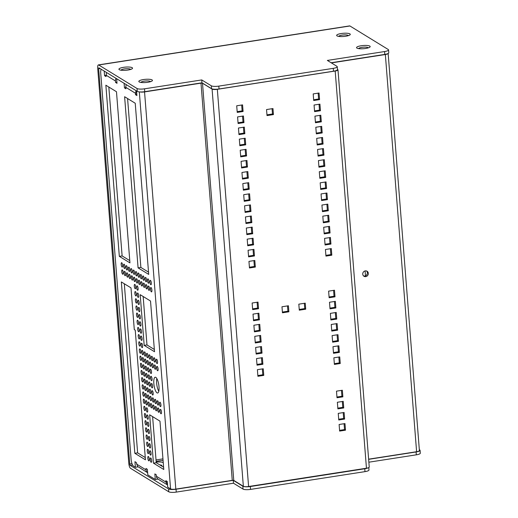 <?xml version="1.0" encoding="UTF-8"?>
<svg xmlns="http://www.w3.org/2000/svg" width="518" height="518" viewBox="0 0 518 518"><rect width="100%" height="100%" fill="white"/><g stroke="black" fill="none" stroke-linecap="round" stroke-linejoin="round"><path stroke-width="0.78" d="M368.175 47.896A4.733 1.114 -4.5 0 0 363.371 47.177A4.733 1.114 -4.5 0 0 358.734 48.634M356.915 48.109A6.838 1.606 175.5 0 1 363.642 45.48A6.838 1.606 175.5 0 1 369.606 47.293A6.838 1.606 175.5 0 1 363.487 48.711A6.838 1.606 175.5 0 1 357.226 48.265A6.838 1.606 175.5 0 1 356.915 48.109M130.549 69.47A4.733 1.114 -4.5 0 0 125.744 68.758A4.733 1.114 -4.5 0 0 121.108 70.215M119.289 69.69A6.838 1.606 175.5 0 1 126.023 67.062A6.838 1.606 175.5 0 1 131.98 68.868A6.838 1.606 175.5 0 1 125.868 70.286A6.838 1.606 175.5 0 1 119.6 69.846A6.838 1.606 175.5 0 1 119.289 69.69M150.453 81.695A4.733 1.114 -4.5 0 0 145.649 80.983A4.733 1.114 -4.5 0 0 141.013 82.44M139.193 81.915A6.838 1.606 175.5 0 1 145.927 79.286A6.838 1.606 175.5 0 1 151.884 81.093A6.838 1.606 175.5 0 1 145.772 82.511A6.838 1.606 175.5 0 1 139.504 82.071A6.838 1.606 175.5 0 1 139.193 81.915M348.271 35.671A4.733 1.114 -4.5 0 0 343.466 34.952A4.733 1.114 -4.5 0 0 338.83 36.409M337.011 35.884A6.838 1.606 175.5 0 1 343.738 33.256A6.838 1.606 175.5 0 1 349.702 35.069A6.838 1.606 175.5 0 1 343.583 36.487A6.838 1.606 175.5 0 1 337.322 36.04A6.838 1.606 175.5 0 1 337.011 35.884M368.078 467.851A5.918 1.386 175.5 0 1 364.769 468.764L250.323 486.531A5.918 1.386 175.5 0 1 242.825 486.227L233.262 480.348L176.036 489.232A5.918 1.386 175.5 0 1 168.544 488.921L130.238 465.397A1.185 0.356 81.2 0 1 129.765 464.018L98.66 68.764A1.185 0.356 81.2 0 1 98.86 67.826A1.185 0.356 81.2 0 1 98.951 67.852L137.257 91.375A5.918 1.386 -4.5 0 0 144.749 91.686L201.975 82.802L211.538 88.675A5.918 1.386 -4.5 0 0 219.036 88.986L333.482 71.219A5.918 1.386 -4.5 0 0 337.464 69.58L337.237 66.712A5.918 1.386 -4.5 0 0 336.92 66.31L327.357 60.431L384.576 51.547A5.918 1.386 -4.5 0 0 388.558 49.909A5.918 1.386 -4.5 0 0 388.241 49.508L349.935 25.978A4.144 1.237 -98.8 0 0 349.618 25.9L98.401 64.905A4.144 1.237 81.2 0 1 98.724 64.983L137.03 88.507A5.918 1.386 -4.5 0 0 144.522 88.818L201.748 79.934L211.318 85.807A5.918 1.386 -4.5 0 0 218.81 86.117L333.255 68.35A5.918 1.386 -4.5 0 0 337.237 66.712M368.79 467.56L368.978 469.994A5.918 1.386 175.5 0 1 364.996 471.633L250.55 489.4A5.918 1.386 175.5 0 1 243.052 489.096L233.482 483.216L176.262 492.1A5.918 1.386 175.5 0 1 168.771 491.789L130.465 468.266A4.144 1.237 81.2 0 1 128.807 463.429L97.701 68.175A4.144 1.237 81.2 0 1 98.401 64.905M331.125 62.749L384.803 54.416A5.918 1.386 -4.5 0 0 388.785 52.778L388.558 49.909M419.327 449.656L419.755 449.922A5.918 1.386 175.5 0 1 420.072 450.323L420.299 453.192A5.918 1.386 175.5 0 1 416.317 454.83L368.855 462.198M420.072 450.323A5.918 1.386 175.5 0 1 416.09 451.961L368.635 459.33M201.975 82.802L201.748 79.934M233.262 480.348L233.482 483.216M337.451 69.399L337.755 69.587A4.144 0.971 175.5 0 1 337.982 69.872A4.144 0.971 175.5 0 1 335.191 71.018L217.333 89.316A4.144 0.971 175.5 0 1 212.089 89.096L202.499 83.21L200.997 83.145L144.554 91.913A4.144 0.971 175.5 0 1 140.022 91.945M167.554 484.958L165.967 482.135L165.851 480.672L167.282 481.552L167.722 487.147L170.571 488.888A4.144 0.971 -4.5 0 0 175.816 489.109L232.258 480.341L233.76 480.406L243.35 486.298A4.144 0.971 -4.5 0 0 248.595 486.512L366.453 468.214A4.144 0.971 -4.5 0 0 369.243 467.068L337.982 69.872M236.707 105.795L242.566 104.882L243.084 111.48L237.225 112.393L236.707 105.795M266.55 109.557L272.967 108.56L273.439 114.582L267.023 115.579L266.55 109.557M237.581 116.906L243.441 116L243.959 122.591L238.099 123.504L237.581 116.906M322.19 132.945L316.33 133.858L315.812 127.26L321.672 126.347L322.19 132.945L321.231 132.355L316.271 133.126M238.455 128.017L244.315 127.111L244.833 133.709L238.973 134.615L238.455 128.017M319.923 104.124L320.441 110.716L314.581 111.629L314.063 105.031L319.923 104.124M318.952 167.191L318.434 160.599L324.294 159.686L324.818 166.284L318.952 167.191M241.595 167.955L241.077 161.357L246.944 160.451L247.462 167.042L241.595 167.955M318.078 156.08L317.56 149.482L323.42 148.575L323.938 155.173L318.078 156.08M240.721 156.844L240.203 150.246L246.063 149.333L246.587 155.931L240.721 156.844M242.476 179.066L241.951 172.475L247.818 171.562L248.336 178.16L242.476 179.066M322.546 137.464L323.064 144.056L317.204 144.969L316.686 138.371L322.546 137.464M321.315 121.834L315.456 122.74L314.938 116.149L320.797 115.236L321.315 121.834L320.357 121.244L315.397 122.015M313.189 93.92L319.049 93.007L319.567 99.605L313.707 100.518L313.189 93.92M245.713 144.82L239.847 145.726L239.329 139.135L245.189 138.222L245.713 144.82L244.755 144.231L239.789 145.001M319.826 178.309L319.308 171.711L325.168 170.798L325.692 177.396L319.826 178.309M249.566 193.79L250.084 200.382L244.224 201.295L243.7 194.697L249.566 193.79M327.797 204.137L328.315 210.735L322.455 211.648L321.931 205.05L327.797 204.137M244.58 205.808L250.44 204.901L250.958 211.499L245.098 212.406L244.58 205.808M327.441 199.624L321.574 200.531L321.056 193.939L326.923 193.026L327.441 199.624L326.482 199.035L321.523 199.806M249.21 189.271L243.35 190.184L242.825 183.586L248.692 182.673L249.21 189.271L248.251 188.681L243.292 189.452M248.595 256.857L248.077 250.265L253.937 249.352L254.455 255.95L248.595 256.857M251.832 222.611L245.972 223.517L245.454 216.925L251.314 216.012L251.832 222.611L250.874 222.021L245.914 222.792M253.58 244.833L247.721 245.746L247.203 239.148L253.062 238.241L253.58 244.833L252.622 244.25L247.662 245.02M320.182 182.822L326.042 181.915L326.567 188.507L320.7 189.42L320.182 182.822M328.671 215.255L329.189 221.846L323.329 222.759L322.805 216.161L328.671 215.255M330.063 232.964L324.203 233.871L323.679 227.272L329.545 226.366L330.063 232.964L329.105 232.375L324.145 233.145M282.452 312.794L281.98 306.773L288.403 305.775L288.876 311.797L282.452 312.794M248.951 261.376L254.811 260.463L255.329 267.061L249.469 267.974L248.951 261.376M246.846 234.635L246.328 228.037L252.188 227.124L252.706 233.722L246.846 234.635M330.419 237.477L330.937 244.075L325.077 244.982L324.559 238.39L330.419 237.477M299.294 310.185L298.821 304.163L305.238 303.166L305.711 309.188L299.294 310.185M253.011 314.122L258.877 313.215L259.395 319.813L253.529 320.72L253.011 314.122M329.493 302.253L335.353 301.34L335.871 307.938L330.011 308.845L329.493 302.253M325.433 249.501L331.293 248.588L331.811 255.186L325.951 256.099L325.433 249.501M328.619 291.135L334.479 290.229L334.997 296.82L329.137 297.733L328.619 291.135M257.996 302.104L258.521 308.696L252.654 309.609L252.136 303.011L257.996 302.104M338.5 341.278L332.634 342.184L332.116 335.586L337.976 334.68L338.5 341.278L337.542 340.689L332.582 341.459M254.759 336.35L260.625 335.437L261.143 342.035L255.283 342.948L254.759 336.35M331.242 324.475L337.101 323.569L337.626 330.16L331.76 331.073L331.242 324.475M259.751 324.326L260.269 330.924L254.409 331.831L253.885 325.239L259.751 324.326M342.871 396.84L337.011 397.746L336.493 391.155L342.353 390.242L342.871 396.84L341.912 396.251L336.953 397.021M256.514 358.579L262.373 357.666L262.891 364.264L257.032 365.171L256.514 358.579M338.856 345.791L339.374 352.389L333.508 353.295L332.99 346.704L338.856 345.791M257.388 369.69L263.248 368.777L263.766 375.375L257.906 376.282L257.388 369.69M336.752 319.049L330.885 319.956L330.367 313.364L336.227 312.451L336.752 319.049L335.793 318.46L330.827 319.23M338.241 413.377L344.101 412.47L344.619 419.062L338.759 419.975L338.241 413.377M333.864 357.815L339.73 356.902L340.248 363.5L334.388 364.413L333.864 357.815M343.745 407.951L337.885 408.864L337.367 402.266L343.227 401.359L343.745 407.951L342.786 407.362L337.827 408.132M339.115 424.495L344.975 423.582L345.493 430.18L339.633 431.086L339.115 424.495M261.499 346.555L262.017 353.146L256.157 354.059L255.633 347.461L261.499 346.555M366.569 270.992A2.959 2.739 -58.4 0 1 363.539 275.926M388.118 53.496A4.144 0.971 175.5 0 1 385.347 54.526L331.378 62.905M368.622 459.175L416.608 451.722A4.144 0.971 -4.5 0 0 419.399 450.576L388.144 53.483M365.106 270.92L365.488 275.835M365.76 276.618A2.959 2.739 -58.4 0 1 363.202 272.319A2.959 2.739 -58.4 0 1 368.246 274.281A2.959 2.739 -58.4 0 1 365.76 276.618M129.772 260.625L122.118 255.924L108.825 87.03M148.524 272.138L140.87 267.437L127.583 98.543M154.338 349.469L146.976 344.949L143.162 296.503M163.61 467.242L156.242 462.716L152.616 416.621M145.273 457.562L137.62 452.861L124.307 283.76M158.799 391.258A7.99 2.383 81.2 0 1 156.824 378.541M136.538 90.935L136.901 95.539L135.47 94.658L135.988 90.598M126.418 84.719A4.144 3.833 121.6 0 0 125.783 87.315L125.9 88.779L124.462 87.898L124.1 83.301M116.641 78.717L117.003 83.314L115.566 82.433L115.449 80.963A4.144 3.833 -58.5 0 1 116.077 78.373M106.514 72.494L105.996 76.554L104.558 75.673L104.196 71.076M101.211 69.237A5.918 1.768 -98.8 0 0 100.745 73.465L131.099 459.194A5.918 1.768 -98.8 0 0 133.469 466.103L135.379 467.281L134.939 461.687L136.376 462.568L137.542 466.407L147.649 472.753A4.144 3.833 -58.4 0 1 146.063 469.917L145.946 468.447L147.377 469.327L147.818 474.922L155.283 479.506L154.843 473.912L156.281 474.792L156.397 476.262A4.144 3.833 121.6 0 0 158.132 479.182L167.554 484.965M150.79 284.673A2.221 0.66 81.2 0 1 149.929 282.349A2.221 0.66 81.2 0 1 150.278 280.329A2.221 0.66 81.2 0 1 151.269 282.42A2.221 0.66 81.2 0 1 150.958 284.712A2.221 0.66 81.2 0 1 150.79 284.673M144.172 287.432A2.221 0.66 81.2 0 1 143.311 285.114A2.221 0.66 81.2 0 1 143.667 283.093A2.221 0.66 81.2 0 1 144.658 285.185A2.221 0.66 81.2 0 1 144.347 287.477A2.221 0.66 81.2 0 1 144.172 287.432M148.394 283.204A2.221 0.66 81.2 0 1 147.533 280.879A2.221 0.66 81.2 0 1 147.883 278.859A2.221 0.66 81.2 0 1 148.88 280.95A2.221 0.66 81.2 0 1 148.569 283.249A2.221 0.66 81.2 0 1 148.394 283.204M134.609 281.559A2.221 0.66 81.2 0 1 133.748 279.234A2.221 0.66 81.2 0 1 134.097 277.214A2.221 0.66 81.2 0 1 135.088 279.306A2.221 0.66 81.2 0 1 134.777 281.598A2.221 0.66 81.2 0 1 134.609 281.559M149.974 447.928A2.221 0.66 81.2 0 1 149.113 445.61A2.221 0.66 81.2 0 1 149.469 443.583A2.221 0.66 81.2 0 1 150.46 445.674A2.221 0.66 81.2 0 1 150.149 447.973A2.221 0.66 81.2 0 1 149.974 447.928M149.411 440.76A2.221 0.66 81.2 0 1 148.549 438.435A2.221 0.66 81.2 0 1 148.899 436.415A2.221 0.66 81.2 0 1 149.896 438.506A2.221 0.66 81.2 0 1 149.585 440.799A2.221 0.66 81.2 0 1 149.411 440.76M148.847 433.592A2.221 0.66 81.2 0 1 147.986 431.267A2.221 0.66 81.2 0 1 148.336 429.247A2.221 0.66 81.2 0 1 149.333 431.339A2.221 0.66 81.2 0 1 149.016 433.631A2.221 0.66 81.2 0 1 148.847 433.592M147.021 439.29A2.221 0.66 81.2 0 1 146.16 436.965A2.221 0.66 81.2 0 1 146.51 434.945A2.221 0.66 81.2 0 1 147.507 437.037A2.221 0.66 81.2 0 1 147.19 439.335A2.221 0.66 81.2 0 1 147.021 439.29M146.458 432.122A2.221 0.66 81.2 0 1 145.597 429.798A2.221 0.66 81.2 0 1 145.946 427.777A2.221 0.66 81.2 0 1 146.937 429.869A2.221 0.66 81.2 0 1 146.626 432.161A2.221 0.66 81.2 0 1 146.458 432.122M145.888 424.948A2.221 0.66 81.2 0 1 145.034 422.63A2.221 0.66 81.2 0 1 145.383 420.61A2.221 0.66 81.2 0 1 146.374 422.701A2.221 0.66 81.2 0 1 146.063 424.993A2.221 0.66 81.2 0 1 145.888 424.948M148.711 460.8A2.221 0.66 81.2 0 1 147.85 458.475A2.221 0.66 81.2 0 1 148.2 456.455A2.221 0.66 81.2 0 1 149.197 458.547A2.221 0.66 81.2 0 1 148.886 460.839A2.221 0.66 81.2 0 1 148.711 460.8M148.148 453.632A2.221 0.66 81.2 0 1 147.287 451.307A2.221 0.66 81.2 0 1 147.636 449.287A2.221 0.66 81.2 0 1 148.634 451.379A2.221 0.66 81.2 0 1 148.316 453.671A2.221 0.66 81.2 0 1 148.148 453.632M150.537 455.095A2.221 0.66 81.2 0 1 149.683 452.777A2.221 0.66 81.2 0 1 150.032 450.757A2.221 0.66 81.2 0 1 151.023 452.849A2.221 0.66 81.2 0 1 150.712 455.141A2.221 0.66 81.2 0 1 150.537 455.095M151.107 462.27A2.221 0.66 81.2 0 1 150.246 459.945A2.221 0.66 81.2 0 1 150.596 457.925A2.221 0.66 81.2 0 1 151.586 460.016A2.221 0.66 81.2 0 1 151.275 462.309A2.221 0.66 81.2 0 1 151.107 462.27M138.125 297.364A2.221 0.66 81.2 0 1 137.264 295.046A2.221 0.66 81.2 0 1 137.62 293.02A2.221 0.66 81.2 0 1 138.61 295.111A2.221 0.66 81.2 0 1 138.3 297.41A2.221 0.66 81.2 0 1 138.125 297.364M138.688 304.539A2.221 0.66 81.2 0 1 137.833 302.214A2.221 0.66 81.2 0 1 138.183 300.194A2.221 0.66 81.2 0 1 139.174 302.285A2.221 0.66 81.2 0 1 138.863 304.578A2.221 0.66 81.2 0 1 138.688 304.539M136.862 310.237A2.221 0.66 81.2 0 1 136.001 307.912A2.221 0.66 81.2 0 1 136.351 305.892A2.221 0.66 81.2 0 1 137.348 307.983A2.221 0.66 81.2 0 1 137.037 310.276A2.221 0.66 81.2 0 1 136.862 310.237M146.568 288.902A2.221 0.66 81.2 0 1 145.707 286.584A2.221 0.66 81.2 0 1 146.057 284.557A2.221 0.66 81.2 0 1 147.054 286.655A2.221 0.66 81.2 0 1 146.736 288.947A2.221 0.66 81.2 0 1 146.568 288.902M129.824 278.619A2.221 0.66 81.2 0 1 128.963 276.295A2.221 0.66 81.2 0 1 129.312 274.275A2.221 0.66 81.2 0 1 130.303 276.366A2.221 0.66 81.2 0 1 129.992 278.665A2.221 0.66 81.2 0 1 129.824 278.619M139.387 284.499A2.221 0.66 81.2 0 1 138.533 282.174A2.221 0.66 81.2 0 1 138.882 280.154A2.221 0.66 81.2 0 1 139.873 282.245A2.221 0.66 81.2 0 1 139.562 284.537A2.221 0.66 81.2 0 1 139.387 284.499M125.039 275.68A2.221 0.66 81.2 0 1 124.178 273.362A2.221 0.66 81.2 0 1 124.527 271.335A2.221 0.66 81.2 0 1 125.524 273.426A2.221 0.66 81.2 0 1 125.207 275.725A2.221 0.66 81.2 0 1 125.039 275.68M148.957 290.371A2.221 0.66 81.2 0 1 148.096 288.053A2.221 0.66 81.2 0 1 148.452 286.027A2.221 0.66 81.2 0 1 149.443 288.118A2.221 0.66 81.2 0 1 149.132 290.417A2.221 0.66 81.2 0 1 148.957 290.371M122.643 274.21A2.221 0.66 81.2 0 1 121.782 271.892A2.221 0.66 81.2 0 1 122.138 269.865A2.221 0.66 81.2 0 1 123.129 271.956A2.221 0.66 81.2 0 1 122.818 274.255A2.221 0.66 81.2 0 1 122.643 274.21M136.998 283.029A2.221 0.66 81.2 0 1 136.137 280.704A2.221 0.66 81.2 0 1 136.487 278.684A2.221 0.66 81.2 0 1 137.484 280.775A2.221 0.66 81.2 0 1 137.166 283.068A2.221 0.66 81.2 0 1 136.998 283.029M127.428 277.149A2.221 0.66 81.2 0 1 126.567 274.831A2.221 0.66 81.2 0 1 126.916 272.805A2.221 0.66 81.2 0 1 127.914 274.896A2.221 0.66 81.2 0 1 127.603 277.195A2.221 0.66 81.2 0 1 127.428 277.149M141.783 285.968A2.221 0.66 81.2 0 1 140.922 283.644A2.221 0.66 81.2 0 1 141.272 281.624A2.221 0.66 81.2 0 1 142.269 283.715A2.221 0.66 81.2 0 1 141.951 286.007A2.221 0.66 81.2 0 1 141.783 285.968M151.353 291.841A2.221 0.66 81.2 0 1 150.492 289.523A2.221 0.66 81.2 0 1 150.842 287.496A2.221 0.66 81.2 0 1 151.839 289.588A2.221 0.66 81.2 0 1 151.521 291.887A2.221 0.66 81.2 0 1 151.353 291.841M135.172 288.727A2.221 0.66 81.2 0 1 134.311 286.409A2.221 0.66 81.2 0 1 134.661 284.382A2.221 0.66 81.2 0 1 135.658 286.473A2.221 0.66 81.2 0 1 135.34 288.772A2.221 0.66 81.2 0 1 135.172 288.727M137.561 290.197A2.221 0.66 81.2 0 1 136.7 287.872A2.221 0.66 81.2 0 1 137.05 285.852A2.221 0.66 81.2 0 1 138.047 287.943A2.221 0.66 81.2 0 1 137.736 290.242A2.221 0.66 81.2 0 1 137.561 290.197M136.299 303.069A2.221 0.66 81.2 0 1 135.438 300.744A2.221 0.66 81.2 0 1 135.787 298.724A2.221 0.66 81.2 0 1 136.784 300.816A2.221 0.66 81.2 0 1 136.467 303.108A2.221 0.66 81.2 0 1 136.299 303.069M152.208 360.599A2.221 0.66 81.2 0 1 151.347 358.281A2.221 0.66 81.2 0 1 151.703 356.255A2.221 0.66 81.2 0 1 152.693 358.346A2.221 0.66 81.2 0 1 152.383 360.645A2.221 0.66 81.2 0 1 152.208 360.599M145.034 356.19A2.221 0.66 81.2 0 1 144.172 353.872A2.221 0.66 81.2 0 1 144.522 351.851A2.221 0.66 81.2 0 1 145.519 353.943A2.221 0.66 81.2 0 1 145.202 356.235A2.221 0.66 81.2 0 1 145.034 356.19M149.119 379.17A2.221 0.66 81.2 0 1 148.258 376.851A2.221 0.66 81.2 0 1 148.608 374.825A2.221 0.66 81.2 0 1 149.605 376.916A2.221 0.66 81.2 0 1 149.288 379.215A2.221 0.66 81.2 0 1 149.119 379.17M140.812 360.424A2.221 0.66 81.2 0 1 139.951 358.1A2.221 0.66 81.2 0 1 140.3 356.08A2.221 0.66 81.2 0 1 141.297 358.171A2.221 0.66 81.2 0 1 140.987 360.463A2.221 0.66 81.2 0 1 140.812 360.424M149.819 359.129A2.221 0.66 81.2 0 1 148.957 356.811A2.221 0.66 81.2 0 1 149.307 354.785A2.221 0.66 81.2 0 1 150.304 356.876A2.221 0.66 81.2 0 1 149.987 359.175A2.221 0.66 81.2 0 1 149.819 359.129M140.948 333.216A2.221 0.66 81.2 0 1 140.087 330.892A2.221 0.66 81.2 0 1 140.436 328.872A2.221 0.66 81.2 0 1 141.433 330.963A2.221 0.66 81.2 0 1 141.116 333.255A2.221 0.66 81.2 0 1 140.948 333.216M152.771 367.767A2.221 0.66 81.2 0 1 151.916 365.449A2.221 0.66 81.2 0 1 152.266 363.429A2.221 0.66 81.2 0 1 153.257 365.52A2.221 0.66 81.2 0 1 152.946 367.812A2.221 0.66 81.2 0 1 152.771 367.767M143.208 361.894A2.221 0.66 81.2 0 1 142.346 359.57A2.221 0.66 81.2 0 1 142.696 357.55A2.221 0.66 81.2 0 1 143.687 359.641A2.221 0.66 81.2 0 1 143.376 361.933A2.221 0.66 81.2 0 1 143.208 361.894M147.423 357.66A2.221 0.66 81.2 0 1 146.562 355.342A2.221 0.66 81.2 0 1 146.918 353.315A2.221 0.66 81.2 0 1 147.908 355.406A2.221 0.66 81.2 0 1 147.598 357.705A2.221 0.66 81.2 0 1 147.423 357.66M150.246 393.512A2.221 0.66 81.2 0 1 149.385 391.187A2.221 0.66 81.2 0 1 149.734 389.167A2.221 0.66 81.2 0 1 150.732 391.258A2.221 0.66 81.2 0 1 150.421 393.55A2.221 0.66 81.2 0 1 150.246 393.512M150.945 373.472A2.221 0.66 81.2 0 1 150.084 371.147A2.221 0.66 81.2 0 1 150.434 369.127A2.221 0.66 81.2 0 1 151.431 371.218A2.221 0.66 81.2 0 1 151.12 373.51A2.221 0.66 81.2 0 1 150.945 373.472M139.685 346.082A2.221 0.66 81.2 0 1 138.824 343.764A2.221 0.66 81.2 0 1 139.174 341.738A2.221 0.66 81.2 0 1 140.171 343.829A2.221 0.66 81.2 0 1 139.854 346.128A2.221 0.66 81.2 0 1 139.685 346.082M139.258 311.706A2.221 0.66 81.2 0 1 138.397 309.382A2.221 0.66 81.2 0 1 138.746 307.362A2.221 0.66 81.2 0 1 139.737 309.453A2.221 0.66 81.2 0 1 139.426 311.745A2.221 0.66 81.2 0 1 139.258 311.706M141.375 367.592A2.221 0.66 81.2 0 1 140.514 365.274A2.221 0.66 81.2 0 1 140.87 363.248A2.221 0.66 81.2 0 1 141.861 365.339A2.221 0.66 81.2 0 1 141.55 367.638A2.221 0.66 81.2 0 1 141.375 367.592M155.167 369.237A2.221 0.66 81.2 0 1 154.306 366.919A2.221 0.66 81.2 0 1 154.655 364.892A2.221 0.66 81.2 0 1 155.653 366.984A2.221 0.66 81.2 0 1 155.335 369.282A2.221 0.66 81.2 0 1 155.167 369.237M140.248 353.257A2.221 0.66 81.2 0 1 139.387 350.932A2.221 0.66 81.2 0 1 139.737 348.912A2.221 0.66 81.2 0 1 140.734 351.003A2.221 0.66 81.2 0 1 140.417 353.295A2.221 0.66 81.2 0 1 140.248 353.257M143.771 369.062A2.221 0.66 81.2 0 1 142.91 366.744A2.221 0.66 81.2 0 1 143.259 364.717A2.221 0.66 81.2 0 1 144.257 366.809A2.221 0.66 81.2 0 1 143.939 369.107A2.221 0.66 81.2 0 1 143.771 369.062M142.074 347.552A2.221 0.66 81.2 0 1 141.213 345.234A2.221 0.66 81.2 0 1 141.569 343.207A2.221 0.66 81.2 0 1 142.56 345.299A2.221 0.66 81.2 0 1 142.249 347.597A2.221 0.66 81.2 0 1 142.074 347.552M135.735 295.895A2.221 0.66 81.2 0 1 134.874 293.576A2.221 0.66 81.2 0 1 135.224 291.55A2.221 0.66 81.2 0 1 136.221 293.648A2.221 0.66 81.2 0 1 135.904 295.94A2.221 0.66 81.2 0 1 135.735 295.895M139.122 338.914A2.221 0.66 81.2 0 1 138.261 336.59A2.221 0.66 81.2 0 1 138.61 334.57A2.221 0.66 81.2 0 1 139.607 336.661A2.221 0.66 81.2 0 1 139.29 338.96A2.221 0.66 81.2 0 1 139.122 338.914M142.638 354.726A2.221 0.66 81.2 0 1 141.783 352.402A2.221 0.66 81.2 0 1 142.133 350.382A2.221 0.66 81.2 0 1 143.123 352.473A2.221 0.66 81.2 0 1 142.813 354.765A2.221 0.66 81.2 0 1 142.638 354.726M147.986 364.834A2.221 0.66 81.2 0 1 147.131 362.509A2.221 0.66 81.2 0 1 147.481 360.489A2.221 0.66 81.2 0 1 148.472 362.581A2.221 0.66 81.2 0 1 148.161 364.873A2.221 0.66 81.2 0 1 147.986 364.834M156.993 363.539A2.221 0.66 81.2 0 1 156.132 361.214A2.221 0.66 81.2 0 1 156.481 359.194A2.221 0.66 81.2 0 1 157.478 361.286A2.221 0.66 81.2 0 1 157.168 363.584A2.221 0.66 81.2 0 1 156.993 363.539M148.556 372.002A2.221 0.66 81.2 0 1 147.695 369.677A2.221 0.66 81.2 0 1 148.044 367.657A2.221 0.66 81.2 0 1 149.035 369.748A2.221 0.66 81.2 0 1 148.724 372.041A2.221 0.66 81.2 0 1 148.556 372.002M150.382 366.304A2.221 0.66 81.2 0 1 149.521 363.979A2.221 0.66 81.2 0 1 149.87 361.959A2.221 0.66 81.2 0 1 150.867 364.05A2.221 0.66 81.2 0 1 150.55 366.343A2.221 0.66 81.2 0 1 150.382 366.304M138.559 331.747A2.221 0.66 81.2 0 1 137.697 329.422A2.221 0.66 81.2 0 1 138.047 327.402A2.221 0.66 81.2 0 1 139.038 329.493A2.221 0.66 81.2 0 1 138.727 331.785A2.221 0.66 81.2 0 1 138.559 331.747M139.821 318.874A2.221 0.66 81.2 0 1 138.96 316.556A2.221 0.66 81.2 0 1 139.31 314.53A2.221 0.66 81.2 0 1 140.307 316.621A2.221 0.66 81.2 0 1 139.989 318.92A2.221 0.66 81.2 0 1 139.821 318.874M141.511 340.384A2.221 0.66 81.2 0 1 140.65 338.06A2.221 0.66 81.2 0 1 141 336.04A2.221 0.66 81.2 0 1 141.997 338.131A2.221 0.66 81.2 0 1 141.686 340.43A2.221 0.66 81.2 0 1 141.511 340.384M140.384 326.042A2.221 0.66 81.2 0 1 139.523 323.724A2.221 0.66 81.2 0 1 139.873 321.704A2.221 0.66 81.2 0 1 140.87 323.795A2.221 0.66 81.2 0 1 140.553 326.087A2.221 0.66 81.2 0 1 140.384 326.042M154.604 362.069A2.221 0.66 81.2 0 1 153.742 359.745A2.221 0.66 81.2 0 1 154.092 357.724A2.221 0.66 81.2 0 1 155.089 359.816A2.221 0.66 81.2 0 1 154.772 362.114A2.221 0.66 81.2 0 1 154.604 362.069M137.989 324.579A2.221 0.66 81.2 0 1 137.134 322.254A2.221 0.66 81.2 0 1 137.484 320.234A2.221 0.66 81.2 0 1 138.474 322.325A2.221 0.66 81.2 0 1 138.164 324.618A2.221 0.66 81.2 0 1 137.989 324.579M146.16 370.532A2.221 0.66 81.2 0 1 145.299 368.207A2.221 0.66 81.2 0 1 145.649 366.187A2.221 0.66 81.2 0 1 146.646 368.279A2.221 0.66 81.2 0 1 146.335 370.577A2.221 0.66 81.2 0 1 146.16 370.532M147.857 392.042A2.221 0.66 81.2 0 1 146.995 389.717A2.221 0.66 81.2 0 1 147.345 387.697A2.221 0.66 81.2 0 1 148.336 389.789A2.221 0.66 81.2 0 1 148.025 392.081A2.221 0.66 81.2 0 1 147.857 392.042M145.597 363.364A2.221 0.66 81.2 0 1 144.736 361.04A2.221 0.66 81.2 0 1 145.085 359.019A2.221 0.66 81.2 0 1 146.082 361.111A2.221 0.66 81.2 0 1 145.765 363.403A2.221 0.66 81.2 0 1 145.597 363.364M137.425 317.404A2.221 0.66 81.2 0 1 136.564 315.086A2.221 0.66 81.2 0 1 136.92 313.06A2.221 0.66 81.2 0 1 137.911 315.151A2.221 0.66 81.2 0 1 137.6 317.45A2.221 0.66 81.2 0 1 137.425 317.404M143.072 389.102A2.221 0.66 81.2 0 1 142.21 386.778A2.221 0.66 81.2 0 1 142.56 384.757A2.221 0.66 81.2 0 1 143.557 386.849A2.221 0.66 81.2 0 1 143.24 389.147A2.221 0.66 81.2 0 1 143.072 389.102M143.635 396.27A2.221 0.66 81.2 0 1 142.774 393.952A2.221 0.66 81.2 0 1 143.123 391.925A2.221 0.66 81.2 0 1 144.121 394.017A2.221 0.66 81.2 0 1 143.803 396.315A2.221 0.66 81.2 0 1 143.635 396.27M141.938 374.76A2.221 0.66 81.2 0 1 141.084 372.442A2.221 0.66 81.2 0 1 141.433 370.422A2.221 0.66 81.2 0 1 142.424 372.513A2.221 0.66 81.2 0 1 142.113 374.805A2.221 0.66 81.2 0 1 141.938 374.76M150.809 400.679A2.221 0.66 81.2 0 1 149.948 398.355A2.221 0.66 81.2 0 1 150.298 396.335A2.221 0.66 81.2 0 1 151.295 398.426A2.221 0.66 81.2 0 1 150.984 400.725A2.221 0.66 81.2 0 1 150.809 400.679M144.334 376.23A2.221 0.66 81.2 0 1 143.473 373.912A2.221 0.66 81.2 0 1 143.823 371.885A2.221 0.66 81.2 0 1 144.82 373.983A2.221 0.66 81.2 0 1 144.503 376.275A2.221 0.66 81.2 0 1 144.334 376.23M152.072 387.807A2.221 0.66 81.2 0 1 151.211 385.489A2.221 0.66 81.2 0 1 151.567 383.462A2.221 0.66 81.2 0 1 152.557 385.56A2.221 0.66 81.2 0 1 152.247 387.852A2.221 0.66 81.2 0 1 152.072 387.807M152.642 394.981A2.221 0.66 81.2 0 1 151.78 392.657A2.221 0.66 81.2 0 1 152.13 390.637A2.221 0.66 81.2 0 1 153.121 392.728A2.221 0.66 81.2 0 1 152.81 395.02A2.221 0.66 81.2 0 1 152.642 394.981M146.024 397.74A2.221 0.66 81.2 0 1 145.163 395.422A2.221 0.66 81.2 0 1 145.519 393.395A2.221 0.66 81.2 0 1 146.51 395.487A2.221 0.66 81.2 0 1 146.199 397.785A2.221 0.66 81.2 0 1 146.024 397.74M146.724 377.7A2.221 0.66 81.2 0 1 145.862 375.382A2.221 0.66 81.2 0 1 146.218 373.355A2.221 0.66 81.2 0 1 147.209 375.446A2.221 0.66 81.2 0 1 146.898 377.745A2.221 0.66 81.2 0 1 146.724 377.7M153.205 402.149A2.221 0.66 81.2 0 1 152.344 399.825A2.221 0.66 81.2 0 1 152.693 397.805A2.221 0.66 81.2 0 1 153.691 399.896A2.221 0.66 81.2 0 1 153.373 402.188A2.221 0.66 81.2 0 1 153.205 402.149M148.42 399.21A2.221 0.66 81.2 0 1 147.559 396.892A2.221 0.66 81.2 0 1 147.908 394.865A2.221 0.66 81.2 0 1 148.906 396.956A2.221 0.66 81.2 0 1 148.588 399.255A2.221 0.66 81.2 0 1 148.42 399.21M149.683 386.337A2.221 0.66 81.2 0 1 148.821 384.019A2.221 0.66 81.2 0 1 149.171 381.999A2.221 0.66 81.2 0 1 150.168 384.091A2.221 0.66 81.2 0 1 149.851 386.383A2.221 0.66 81.2 0 1 149.683 386.337M144.898 383.404A2.221 0.66 81.2 0 1 144.036 381.08A2.221 0.66 81.2 0 1 144.386 379.059A2.221 0.66 81.2 0 1 145.383 381.151A2.221 0.66 81.2 0 1 145.066 383.443A2.221 0.66 81.2 0 1 144.898 383.404M145.461 390.572A2.221 0.66 81.2 0 1 144.6 388.247A2.221 0.66 81.2 0 1 144.949 386.227A2.221 0.66 81.2 0 1 145.946 388.319A2.221 0.66 81.2 0 1 145.636 390.611A2.221 0.66 81.2 0 1 145.461 390.572M147.287 384.874A2.221 0.66 81.2 0 1 146.432 382.549A2.221 0.66 81.2 0 1 146.782 380.529A2.221 0.66 81.2 0 1 147.772 382.621A2.221 0.66 81.2 0 1 147.462 384.913A2.221 0.66 81.2 0 1 147.287 384.874M142.508 381.934A2.221 0.66 81.2 0 1 141.647 379.61A2.221 0.66 81.2 0 1 141.997 377.59A2.221 0.66 81.2 0 1 142.987 379.681A2.221 0.66 81.2 0 1 142.677 381.973A2.221 0.66 81.2 0 1 142.508 381.934M155.594 403.619A2.221 0.66 81.2 0 1 154.733 401.295A2.221 0.66 81.2 0 1 155.083 399.274A2.221 0.66 81.2 0 1 156.08 401.366A2.221 0.66 81.2 0 1 155.769 403.658A2.221 0.66 81.2 0 1 155.594 403.619M147.721 419.25A2.221 0.66 81.2 0 1 146.859 416.925A2.221 0.66 81.2 0 1 147.209 414.905A2.221 0.66 81.2 0 1 148.206 416.996A2.221 0.66 81.2 0 1 147.889 419.295A2.221 0.66 81.2 0 1 147.721 419.25M153.768 409.317A2.221 0.66 81.2 0 1 152.907 406.999A2.221 0.66 81.2 0 1 153.257 404.972A2.221 0.66 81.2 0 1 154.254 407.064A2.221 0.66 81.2 0 1 153.937 409.362A2.221 0.66 81.2 0 1 153.768 409.317M145.325 417.78A2.221 0.66 81.2 0 1 144.464 415.462A2.221 0.66 81.2 0 1 144.82 413.435A2.221 0.66 81.2 0 1 145.811 415.527A2.221 0.66 81.2 0 1 145.5 417.825A2.221 0.66 81.2 0 1 145.325 417.78M146.588 404.908A2.221 0.66 81.2 0 1 145.733 402.59A2.221 0.66 81.2 0 1 146.082 400.569A2.221 0.66 81.2 0 1 147.073 402.661A2.221 0.66 81.2 0 1 146.762 404.953A2.221 0.66 81.2 0 1 146.588 404.908M160.379 406.559A2.221 0.66 81.2 0 1 159.518 404.234A2.221 0.66 81.2 0 1 159.868 402.214A2.221 0.66 81.2 0 1 160.865 404.305A2.221 0.66 81.2 0 1 160.548 406.598A2.221 0.66 81.2 0 1 160.379 406.559M158.553 412.257A2.221 0.66 81.2 0 1 157.692 409.932A2.221 0.66 81.2 0 1 158.042 407.912A2.221 0.66 81.2 0 1 159.039 410.003A2.221 0.66 81.2 0 1 158.722 412.302A2.221 0.66 81.2 0 1 158.553 412.257M144.198 403.444A2.221 0.66 81.2 0 1 143.337 401.12A2.221 0.66 81.2 0 1 143.687 399.1A2.221 0.66 81.2 0 1 144.684 401.191A2.221 0.66 81.2 0 1 144.367 403.483A2.221 0.66 81.2 0 1 144.198 403.444M144.762 410.612A2.221 0.66 81.2 0 1 143.9 408.288A2.221 0.66 81.2 0 1 144.25 406.267A2.221 0.66 81.2 0 1 145.247 408.359A2.221 0.66 81.2 0 1 144.936 410.651A2.221 0.66 81.2 0 1 144.762 410.612M148.983 406.377A2.221 0.66 81.2 0 1 148.122 404.059A2.221 0.66 81.2 0 1 148.472 402.033A2.221 0.66 81.2 0 1 149.469 404.131A2.221 0.66 81.2 0 1 149.152 406.423A2.221 0.66 81.2 0 1 148.983 406.377M160.943 413.727A2.221 0.66 81.2 0 1 160.081 411.402A2.221 0.66 81.2 0 1 160.431 409.382A2.221 0.66 81.2 0 1 161.428 411.473A2.221 0.66 81.2 0 1 161.117 413.765A2.221 0.66 81.2 0 1 160.943 413.727M157.556 370.707A2.221 0.66 81.2 0 1 156.695 368.389A2.221 0.66 81.2 0 1 157.051 366.362A2.221 0.66 81.2 0 1 158.042 368.453A2.221 0.66 81.2 0 1 157.731 370.752A2.221 0.66 81.2 0 1 157.556 370.707M147.157 412.082A2.221 0.66 81.2 0 1 146.296 409.757A2.221 0.66 81.2 0 1 146.646 407.737A2.221 0.66 81.2 0 1 147.636 409.829A2.221 0.66 81.2 0 1 147.326 412.121A2.221 0.66 81.2 0 1 147.157 412.082M151.509 380.639A2.221 0.66 81.2 0 1 150.647 378.321A2.221 0.66 81.2 0 1 150.997 376.295A2.221 0.66 81.2 0 1 151.994 378.386A2.221 0.66 81.2 0 1 151.683 380.685A2.221 0.66 81.2 0 1 151.509 380.639M151.373 407.847A2.221 0.66 81.2 0 1 150.511 405.529A2.221 0.66 81.2 0 1 150.867 403.503A2.221 0.66 81.2 0 1 151.858 405.594A2.221 0.66 81.2 0 1 151.547 407.893A2.221 0.66 81.2 0 1 151.373 407.847M157.99 405.089A2.221 0.66 81.2 0 1 157.129 402.764A2.221 0.66 81.2 0 1 157.478 400.744A2.221 0.66 81.2 0 1 158.469 402.836A2.221 0.66 81.2 0 1 158.158 405.128A2.221 0.66 81.2 0 1 157.99 405.089M156.158 410.787A2.221 0.66 81.2 0 1 155.296 408.469A2.221 0.66 81.2 0 1 155.653 406.442A2.221 0.66 81.2 0 1 156.643 408.534A2.221 0.66 81.2 0 1 156.332 410.832A2.221 0.66 81.2 0 1 156.158 410.787M148.284 426.418A2.221 0.66 81.2 0 1 147.423 424.1A2.221 0.66 81.2 0 1 147.772 422.073A2.221 0.66 81.2 0 1 148.77 424.164A2.221 0.66 81.2 0 1 148.452 426.463A2.221 0.66 81.2 0 1 148.284 426.418M147.585 446.458A2.221 0.66 81.2 0 1 146.724 444.14A2.221 0.66 81.2 0 1 147.073 442.113A2.221 0.66 81.2 0 1 148.07 444.204A2.221 0.66 81.2 0 1 147.753 446.503A2.221 0.66 81.2 0 1 147.585 446.458M132.213 280.089A2.221 0.66 81.2 0 1 131.352 277.765A2.221 0.66 81.2 0 1 131.702 275.744A2.221 0.66 81.2 0 1 132.699 277.836A2.221 0.66 81.2 0 1 132.388 280.128A2.221 0.66 81.2 0 1 132.213 280.089M105.86 85.205L116.479 91.731L129.947 262.879L119.328 256.358L105.86 85.205M131.65 272.921A2.221 0.66 81.2 0 1 130.789 270.597A2.221 0.66 81.2 0 1 131.138 268.577A2.221 0.66 81.2 0 1 132.135 270.668A2.221 0.66 81.2 0 1 131.818 272.96A2.221 0.66 81.2 0 1 131.65 272.921M143.609 280.264A2.221 0.66 81.2 0 1 142.748 277.946A2.221 0.66 81.2 0 1 143.097 275.919A2.221 0.66 81.2 0 1 144.095 278.011A2.221 0.66 81.2 0 1 143.784 280.309A2.221 0.66 81.2 0 1 143.609 280.264M124.611 96.717L135.23 103.244L148.705 274.398L138.079 267.871L124.611 96.717M141.22 278.794A2.221 0.66 81.2 0 1 140.359 276.476A2.221 0.66 81.2 0 1 140.708 274.449A2.221 0.66 81.2 0 1 141.705 276.541A2.221 0.66 81.2 0 1 141.388 278.839A2.221 0.66 81.2 0 1 141.22 278.794M138.824 277.324A2.221 0.66 81.2 0 1 137.963 275.006A2.221 0.66 81.2 0 1 138.319 272.98A2.221 0.66 81.2 0 1 139.31 275.077A2.221 0.66 81.2 0 1 138.999 277.37A2.221 0.66 81.2 0 1 138.824 277.324M134.039 274.391A2.221 0.66 81.2 0 1 133.184 272.067A2.221 0.66 81.2 0 1 133.534 270.046A2.221 0.66 81.2 0 1 134.525 272.138A2.221 0.66 81.2 0 1 134.214 274.43A2.221 0.66 81.2 0 1 134.039 274.391M150.524 301.023L154.519 351.728L144.179 345.383L140.19 294.677L150.524 301.023M159.978 421.147L163.785 469.496L153.451 463.15L149.644 414.795L159.978 421.147M146.005 281.734A2.221 0.66 81.2 0 1 145.144 279.416A2.221 0.66 81.2 0 1 145.493 277.389A2.221 0.66 81.2 0 1 146.49 279.48A2.221 0.66 81.2 0 1 146.173 281.779A2.221 0.66 81.2 0 1 146.005 281.734M134.829 453.295L121.341 281.941L131.002 287.872L134.291 329.603L135.243 330.193L145.448 459.816L134.829 453.295L137.62 452.861M124.475 268.512A2.221 0.66 81.2 0 1 123.614 266.187A2.221 0.66 81.2 0 1 123.964 264.167A2.221 0.66 81.2 0 1 124.955 266.258A2.221 0.66 81.2 0 1 124.644 268.551A2.221 0.66 81.2 0 1 124.475 268.512M126.865 269.982A2.221 0.66 81.2 0 1 126.003 267.657A2.221 0.66 81.2 0 1 126.353 265.637A2.221 0.66 81.2 0 1 127.35 267.728A2.221 0.66 81.2 0 1 127.033 270.02A2.221 0.66 81.2 0 1 126.865 269.982M122.08 267.042A2.221 0.66 81.2 0 1 121.218 264.717A2.221 0.66 81.2 0 1 121.568 262.697A2.221 0.66 81.2 0 1 122.565 264.789A2.221 0.66 81.2 0 1 122.254 267.087A2.221 0.66 81.2 0 1 122.08 267.042M136.435 275.854A2.221 0.66 81.2 0 1 135.574 273.536A2.221 0.66 81.2 0 1 135.923 271.516A2.221 0.66 81.2 0 1 136.92 273.608A2.221 0.66 81.2 0 1 136.603 275.9A2.221 0.66 81.2 0 1 136.435 275.854M129.254 271.451A2.221 0.66 81.2 0 1 128.399 269.127A2.221 0.66 81.2 0 1 128.749 267.107A2.221 0.66 81.2 0 1 129.74 269.198A2.221 0.66 81.2 0 1 129.429 271.49A2.221 0.66 81.2 0 1 129.254 271.451M157.025 392.864A7.99 2.383 81.2 0 1 153.93 384.505A7.99 2.383 81.2 0 1 155.193 377.221A7.99 2.383 81.2 0 1 158.767 384.751A7.99 2.383 81.2 0 1 157.64 393.013A7.99 2.383 81.2 0 1 157.025 392.864M163.248 462.71L163.008 462.555A5.918 1.392 175.5 0 0 156.196 462.153M161.564 465.986A3.995 0.939 -4.5 0 0 161.901 465.565A3.995 0.939 -4.5 0 0 161.681 465.293A3.995 0.939 -4.5 0 0 159.809 464.905M260.599 346.691L261.059 352.564L256.099 353.334M261.059 352.564L262.017 353.146M344.075 423.724L344.535 429.59L339.575 430.361M344.535 429.59L345.493 430.18M342.327 401.495L342.786 407.362M338.83 357.044L339.29 362.911L334.33 363.681M339.29 362.911L340.248 363.5M343.201 412.606L343.661 418.479L338.701 419.25M343.661 418.479L344.619 419.062M335.327 312.594L335.793 318.46M262.348 368.92L262.807 374.786L257.847 375.556M262.807 374.786L263.766 375.375M337.956 345.933L338.416 351.8L333.456 352.57M338.416 351.8L339.374 352.389M261.473 357.808L261.933 363.675L256.973 364.445M261.933 363.675L262.891 364.264M341.453 390.384L341.912 396.251M258.851 324.469L259.311 330.335L254.351 331.106M259.311 330.335L260.269 330.924M156.242 462.716L153.451 463.15M336.201 323.705L336.668 329.571L331.701 330.342M336.668 329.571L337.626 330.16M146.976 344.949L144.179 345.383M259.725 335.58L260.185 341.446L255.225 342.217M260.185 341.446L261.143 342.035M140.87 267.437L138.079 267.871M337.082 334.816L337.542 340.689M122.118 255.924L119.328 256.358M257.103 302.24L257.563 308.106L252.603 308.877M257.563 308.106L258.521 308.696M333.579 290.365L334.045 296.238L329.079 297.008M334.045 296.238L334.997 296.82M330.393 248.731L330.853 254.597L325.893 255.368M330.853 254.597L331.811 255.186M334.453 301.482L334.919 307.349L329.953 308.119M334.919 307.349L335.871 307.938M257.977 313.351L258.437 319.224L253.477 319.994M258.437 319.224L259.395 319.813M304.338 303.302L304.759 308.599L299.236 309.453M304.759 308.599L305.711 309.188M329.519 237.62L329.979 243.486L325.019 244.256M329.979 243.486L330.937 244.075M251.288 227.266L251.748 233.132L246.788 233.903M251.748 233.132L252.706 233.722M253.911 260.606L254.377 266.472L249.411 267.243M254.377 266.472L255.329 267.061M287.503 305.918L287.917 311.214L282.394 312.069M287.917 311.214L288.876 311.797M328.645 226.502L329.105 232.375M327.771 215.391L328.231 221.264L323.271 222.028M328.231 221.264L329.189 221.846M325.149 182.051L325.608 187.924L320.648 188.694M325.608 187.924L326.567 188.507M252.162 238.377L252.622 244.25M250.414 216.155L250.874 222.021M253.037 249.495L253.503 255.361L248.536 256.132M253.503 255.361L254.455 255.95M247.792 182.815L248.251 188.681M326.023 193.169L326.482 199.035M249.54 205.037L250 210.91L245.04 211.681M250 210.91L250.958 211.499M326.897 204.28L327.357 210.146L322.397 210.917M327.357 210.146L328.315 210.735M248.666 193.926L249.126 199.799L244.166 200.563M249.126 199.799L250.084 200.382M324.268 170.94L324.734 176.806L319.768 177.577M324.734 176.806L325.692 177.396M244.289 138.364L244.755 144.231M318.149 93.149L318.609 99.016L313.649 99.786M318.609 99.016L319.567 99.605M319.897 115.378L320.357 121.244M321.646 137.6L322.112 143.473L317.145 144.244M322.112 143.473L323.064 144.056M246.918 171.704L247.377 177.57L242.418 178.341M247.377 177.57L248.336 178.16M245.169 149.475L245.629 155.342L240.669 156.112M245.629 155.342L246.587 155.931M322.52 148.711L322.986 154.584L318.02 155.355M322.986 154.584L323.938 155.173M246.044 160.586L246.503 166.459L241.543 167.23M246.503 166.459L247.462 167.042M323.394 159.829L323.86 165.695L318.894 166.466M323.86 165.695L324.818 166.284M319.023 104.26L319.483 110.133L314.523 110.904M319.483 110.133L320.441 110.716M243.415 127.247L243.881 133.12L238.915 133.89M243.881 133.12L244.833 133.709M320.771 126.489L321.231 132.355M242.541 116.136L243.007 122.008L238.04 122.779M243.007 122.008L243.959 122.591M272.067 108.702L272.487 113.992L266.964 114.854M272.487 113.992L273.439 114.582M241.666 105.024L242.133 110.891L237.166 111.661M242.133 110.891L243.084 111.48M105.912 75.466L104.558 75.673M116.913 82.226L115.566 82.433M125.816 87.691L124.462 87.898M136.817 94.451L135.47 94.658M157.984 479.085L155.283 479.506M138.086 466.86L135.379 467.281M137.257 91.375L137.03 88.507M349.935 25.978L98.724 64.983M98.66 68.764L100.078 68.544M162.95 458.864L156.022 459.939M132.006 463.668L129.765 464.018M168.544 488.921L168.771 491.789M163.06 460.301L156.138 461.376M132.595 465.028L130.238 465.397M333.482 71.219L333.255 68.35M219.036 88.986L218.81 86.117M211.538 88.675L211.318 85.807M144.749 91.686L144.522 88.818M176.036 489.232L176.262 492.1M242.825 486.227L243.052 489.096M250.323 486.531L250.55 489.4M364.769 468.764L364.996 471.633M416.09 451.961L416.317 454.83M384.803 54.416L384.576 51.547M243.35 486.298L212.089 89.096M248.595 486.512L217.333 89.316M335.191 71.018L366.453 468.214M233.76 480.406L202.499 83.21M232.258 480.341L200.997 83.145M175.816 489.109L144.554 91.913M385.347 54.526L416.608 451.722M170.571 488.888L139.323 91.887M125.783 87.315L135.353 93.195L136.7 92.981M105.879 75.091L115.449 80.963M146.063 469.917L136.493 464.037M167.314 481.928L165.967 482.135L156.397 476.262"/></g></svg>
